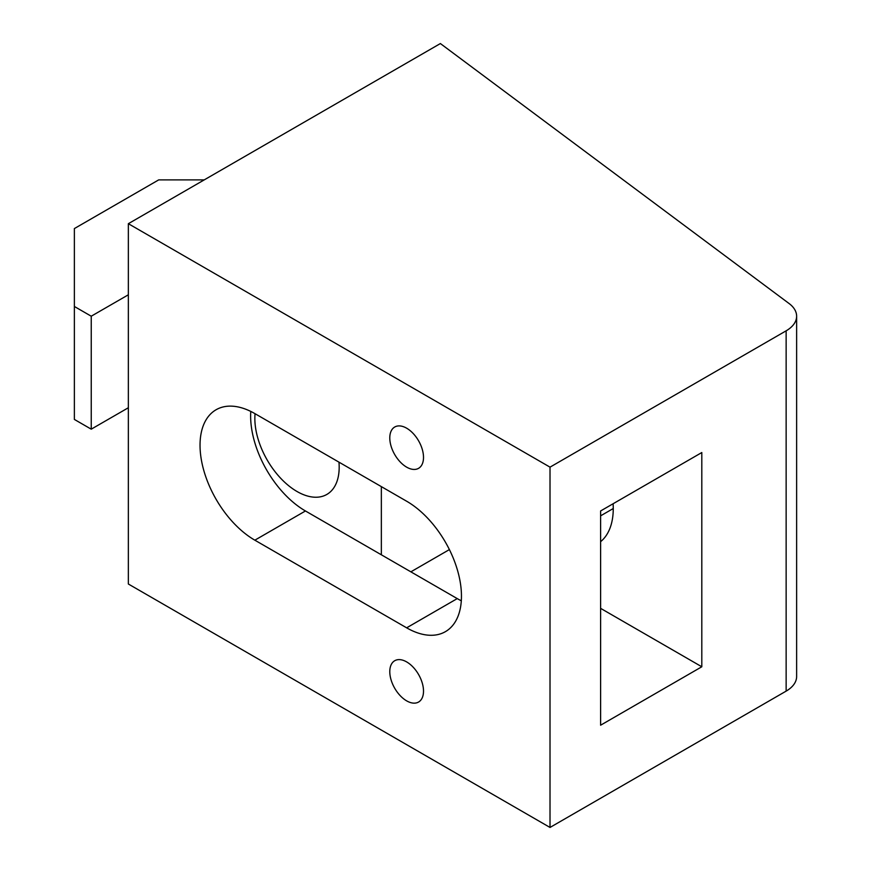 <?xml version="1.0" encoding="UTF-8"?>
<svg xmlns="http://www.w3.org/2000/svg" width="871" height="871" viewBox="0 0 871 871"><rect width="100%" height="100%" fill="white"/><g stroke="black" fill="none" stroke-linecap="round" stroke-linejoin="round"><path stroke-width="1.31" d="M600.609 510.961L600.609 725.205L701.808 666.772L701.808 452.539L600.609 510.961M461.314 600.783A77.519 44.759 60 0 1 457.242 598.606L381.346 554.794L381.346 486.628M600.609 541.675A77.519 44.759 -120 0 0 613.108 503.754M701.808 666.772L600.609 608.35M789.137 303.565L440.378 43.55L128.353 223.695L550.015 467.15L786.143 330.817A35.776 20.654 0 0 0 796.627 316.206A35.776 20.654 0 0 0 789.137 303.565M128.353 223.695L128.353 584.005L550.015 827.45L786.143 691.117A35.776 20.654 0 0 0 796.627 676.517L796.627 316.206M550.015 467.15L550.015 827.45M406.648 700.861A23.855 13.773 -120 0 0 418.57 702.037A23.855 13.773 -120 0 0 418.57 674.492A23.855 13.773 -120 0 0 394.715 660.73A23.855 13.773 -120 0 0 391.068 679.837A23.855 13.773 -120 0 0 406.648 700.861M406.648 467.15A23.855 13.773 -120 0 0 418.57 468.326A23.855 13.773 -120 0 0 418.57 440.78A23.855 13.773 -120 0 0 394.715 427.019A23.855 13.773 -120 0 0 391.068 446.126A23.855 13.773 -120 0 0 406.648 467.15M406.648 627.828A77.519 44.759 60 0 0 445.408 631.66A77.519 44.759 60 0 0 457.286 569.547A77.519 44.759 60 0 0 406.648 501.228L254.844 413.594A77.519 44.759 60 0 0 216.084 409.751A77.519 44.759 60 0 0 204.206 471.864A77.519 44.759 60 0 0 254.844 540.183L406.648 627.828L457.242 598.606M255.061 413.714A59.631 34.426 -120 0 0 297.011 491.494A59.631 34.426 -120 0 0 326.832 494.445A59.631 34.426 -120 0 0 338.971 462.153M254.844 540.183L305.449 510.972A77.519 44.759 60 0 1 250.783 411.417M305.449 510.972L381.346 554.794M410.862 571.833L449.392 549.59M204.25 179.883L158.707 179.883L74.373 228.572L74.373 306.472L91.237 316.206L128.353 294.79M74.373 306.472L74.373 419.43L91.237 429.174L128.353 407.748M91.237 316.206L91.237 429.174M600.609 515.839L613.26 508.533M786.143 330.817L786.143 691.117"/></g></svg>
